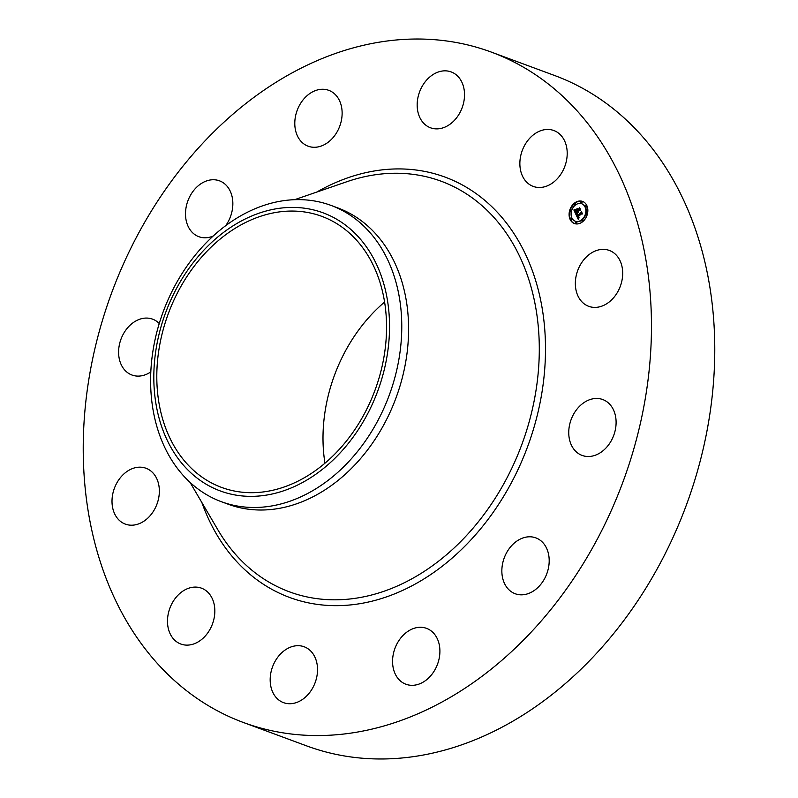 <?xml version="1.0" encoding="UTF-8"?>
<svg xmlns="http://www.w3.org/2000/svg" width="798" height="798" viewBox="0 0 798 798"><rect width="100%" height="100%" fill="white"/><g stroke="black" fill="none" stroke-linecap="round" stroke-linejoin="round"><path stroke-width="1.2" d="M576.346 275.051A29.785 22.713 110.3 0 1 609.353 250.452A29.785 22.713 110.3 0 1 621.692 281.724A29.785 22.713 110.3 0 1 588.685 306.312A29.785 22.713 110.3 0 1 576.346 275.051M491.388 52.119L554.69 75.541A357.384 272.567 110.3 0 1 695.357 478.271A357.384 272.567 110.3 0 1 348.856 756.664A357.384 272.567 110.3 0 1 306.612 745.881L243.31 722.459A357.384 272.567 110.3 0 1 102.643 319.729A357.384 272.567 110.3 0 1 449.144 41.336A357.384 272.567 110.3 0 1 491.388 52.119A357.384 272.567 110.3 0 1 632.056 454.84A357.384 272.567 110.3 0 1 285.554 733.242A357.384 272.567 110.3 0 1 243.31 722.459M331.02 205.405L337.843 207.939A157.964 120.478 110.3 0 1 400.017 385.943A157.964 120.478 110.3 0 1 246.871 508.994A157.964 120.478 110.3 0 1 228.198 504.226L221.365 501.703A157.964 120.478 110.3 0 1 194.522 256.028A157.964 120.478 110.3 0 1 312.347 200.647A157.964 120.478 110.3 0 1 331.02 205.405A157.964 120.478 110.3 0 1 357.863 451.079A157.964 120.478 110.3 0 1 240.038 506.461A157.964 120.478 110.3 0 1 221.365 501.703M348.327 443.409A148.258 113.067 110.3 0 1 182.134 463.658A148.258 113.067 110.3 0 1 195.031 260.348A148.258 113.067 110.3 0 1 361.215 240.108A148.258 113.067 110.3 0 1 348.327 443.409M304.746 211.999A144.508 110.204 110.3 0 1 321.823 216.358A144.508 110.204 110.3 0 1 378.701 379.2A144.508 110.204 110.3 0 1 238.602 491.758A144.508 110.204 110.3 0 1 221.525 487.398A144.508 110.204 110.3 0 1 164.647 324.567A144.508 110.204 110.3 0 1 304.746 211.999M324.956 463.219A144.508 110.204 110.3 0 1 384.596 302.053M150.812 371.898A29.785 22.713 110.3 0 1 131.939 375.02A29.785 22.713 110.3 0 1 126.044 329.783A29.785 22.713 110.3 0 1 152.608 319.16A29.785 22.713 110.3 0 1 159.251 323.519M520.087 539.169A29.785 22.713 110.3 0 1 535.857 537.882A29.785 22.713 110.3 0 1 549.054 563.877A29.785 22.713 110.3 0 1 530.959 592.445A29.785 22.713 110.3 0 1 515.189 593.742A29.785 22.713 110.3 0 1 501.992 567.737A29.785 22.713 110.3 0 1 520.087 539.169M213.156 236.068A29.785 22.713 110.3 0 1 198.842 236.697A29.785 22.713 110.3 0 1 185.645 210.692A29.785 22.713 110.3 0 1 203.739 182.124A29.785 22.713 110.3 0 1 219.51 180.837A29.785 22.713 110.3 0 1 225.674 225.704M423.05 627.467A29.785 22.713 110.3 0 1 426.571 628.375A29.785 22.713 110.3 0 1 438.292 661.931A29.785 22.713 110.3 0 1 409.424 685.133A29.785 22.713 110.3 0 1 405.903 684.235A29.785 22.713 110.3 0 1 394.182 650.669A29.785 22.713 110.3 0 1 423.05 627.467M311.649 147.101A29.785 22.713 110.3 0 1 308.128 146.204A29.785 22.713 110.3 0 1 296.407 112.648A29.785 22.713 110.3 0 1 325.275 89.446A29.785 22.713 110.3 0 1 328.796 90.344A29.785 22.713 110.3 0 1 340.517 123.899A29.785 22.713 110.3 0 1 311.649 147.101M311.09 651.417A29.785 22.713 110.3 0 1 312.936 687.517A29.785 22.713 110.3 0 1 283.519 702.639A29.785 22.713 110.3 0 1 276.607 698.011A29.785 22.713 110.3 0 1 274.771 661.901A29.785 22.713 110.3 0 1 304.188 646.779A29.785 22.713 110.3 0 1 311.09 651.417M423.608 123.161A29.785 22.713 110.3 0 1 421.763 87.052A29.785 22.713 110.3 0 1 451.179 71.93A29.785 22.713 110.3 0 1 458.092 76.568A29.785 22.713 110.3 0 1 459.927 112.668A29.785 22.713 110.3 0 1 430.511 127.79A29.785 22.713 110.3 0 1 423.608 123.161M214.203 604.585A29.785 22.713 110.3 0 1 205.964 635.218A29.785 22.713 110.3 0 1 180.827 644.036A29.785 22.713 110.3 0 1 168.119 627.627A29.785 22.713 110.3 0 1 176.358 596.994A29.785 22.713 110.3 0 1 201.495 588.176A29.785 22.713 110.3 0 1 214.203 604.585M520.495 169.994A29.785 22.713 110.3 0 1 528.735 139.361A29.785 22.713 110.3 0 1 553.872 130.543A29.785 22.713 110.3 0 1 566.58 146.952A29.785 22.713 110.3 0 1 558.341 177.575A29.785 22.713 110.3 0 1 533.204 186.403A29.785 22.713 110.3 0 1 520.495 169.994M158.353 499.528A29.785 22.713 110.3 0 1 125.346 524.116A29.785 22.713 110.3 0 1 113.007 492.845A29.785 22.713 110.3 0 1 146.014 468.256A29.785 22.713 110.3 0 1 158.353 499.528M576.196 410.172A29.785 22.713 110.3 0 1 602.759 399.549A29.785 22.713 110.3 0 1 608.655 444.795A29.785 22.713 110.3 0 1 582.091 455.419A29.785 22.713 110.3 0 1 576.196 410.172M574.231 203.3A11.79 8.997 110.3 0 1 582.57 201.415A11.79 8.997 110.3 0 1 587.847 210.353A11.79 8.997 110.3 0 1 582.72 221.644A11.79 8.997 110.3 0 1 574.38 223.53A11.79 8.997 110.3 0 1 569.094 214.592A11.79 8.997 110.3 0 1 574.231 203.3M575.129 205.246A9.297 7.082 110.3 0 1 581.702 203.759A9.297 7.082 110.3 0 1 585.862 210.802A9.297 7.082 110.3 0 1 581.822 219.699A9.297 7.082 110.3 0 1 575.248 221.186A9.297 7.082 110.3 0 1 571.089 214.143A9.297 7.082 110.3 0 1 575.129 205.246M576.036 214.522L577.343 214.203L577.223 216.258L581.383 212.218L582.231 214.054L581.543 213.844L577.912 216.857L579.029 217.545L577.632 217.086L578.271 218.063L579.089 217.794L578.231 219.31L575.966 214.542L576.764 214.403M576.176 214.093L577.423 213.794L576.485 214.203M577.144 214.782L577.393 215.729L581.064 212.697L581.453 211.49L582.35 213.714L581.463 211.789L577.343 215.939L577.124 214.742M573.872 210.014L575.278 209.754L575.478 212.577L577.193 211.161L575.567 212.168L575.168 210.193L575.627 211.979L577.034 210.812L575.837 210.083L577.373 208.817L577.503 210.901L579.577 208.478L580.485 210.443L579.707 210.183L578.141 211.48L578.56 211.989L577.872 211.709L578.45 212.328L577.562 211.959L575.797 214.173L573.872 210.014L574.66 209.944M574.131 209.535L575.408 209.315L574.51 209.674M577.413 208.378L575.827 209.834L577.413 208.378M577.642 210.303L579.677 207.65L580.705 210.153L579.687 207.949L577.592 210.492L577.263 209.485L577.762 210.353M570.74 218.103A0.718 0.549 110.3 0 1 571.258 219.211A0.718 0.549 110.3 0 1 570.74 218.103M574.42 203.709A0.718 0.549 110.3 0 1 574.939 204.827A0.718 0.549 110.3 0 1 574.42 203.709M570.251 210.492A0.718 0.549 110.3 0 1 570.76 211.6A0.718 0.549 110.3 0 1 570.251 210.492M585.692 205.724A0.718 0.549 110.3 0 1 586.201 206.842A0.718 0.549 110.3 0 1 585.692 205.724M580.814 201.744A0.718 0.549 110.3 0 1 581.333 202.852A0.718 0.549 110.3 0 1 580.814 201.744M582.52 221.226A0.718 0.549 110.3 0 1 582.011 220.118A0.718 0.549 110.3 0 1 582.52 221.226M576.126 223.201A0.718 0.549 110.3 0 1 575.617 222.093A0.718 0.549 110.3 0 1 576.126 223.201M586.7 214.453A0.718 0.549 110.3 0 1 586.181 213.335A0.718 0.549 110.3 0 1 586.7 214.453M578.201 212.378L577.562 211.959M577.503 210.901L579.887 209.136M576.375 210.153L577.203 209.465M577.393 211.031L576.755 210.213M575.478 212.577L577.622 211.32L577.084 210.911M575.927 213.655L574.311 210.173M578.42 218.961L576.475 214.682M577.223 216.258L581.702 212.906M582.779 201.495A11.79 8.997 -69.7 0 0 574.66 203.46A11.79 8.997 -69.7 0 0 570.091 210.662M569.942 211.251A11.79 8.997 -69.7 0 0 574.6 223.61M575.468 221.265A9.297 7.082 -69.7 0 0 575.677 221.345A9.297 7.082 -69.7 0 0 582.251 219.859A9.297 7.082 -69.7 0 0 585.872 214.083M586.011 213.535A9.297 7.082 -69.7 0 0 582.131 203.919A9.297 7.082 -69.7 0 0 581.912 203.839M570.989 219.35A0.718 0.549 -69.7 0 0 572.006 218.692A0.718 0.549 -69.7 0 0 571.438 218.133M574.67 204.956A0.718 0.549 -69.7 0 0 575.677 204.298A0.718 0.549 -69.7 0 0 575.119 203.739M570.5 211.739A0.718 0.549 -69.7 0 0 571.368 211.57M571.508 211.011A0.718 0.549 -69.7 0 0 570.949 210.522M585.941 206.971A0.718 0.549 -69.7 0 0 586.949 206.313A0.718 0.549 -69.7 0 0 586.39 205.754M581.064 202.981A0.718 0.549 -69.7 0 0 582.081 202.333A0.718 0.549 -69.7 0 0 581.513 201.764M582.261 221.355A0.718 0.549 -69.7 0 0 583.268 220.707A0.718 0.549 -69.7 0 0 582.71 220.148M575.867 223.33A0.718 0.549 -69.7 0 0 576.874 222.682A0.718 0.549 -69.7 0 0 576.316 222.123M586.43 214.582A0.718 0.549 -69.7 0 0 587.288 214.443M587.438 213.854A0.718 0.549 -69.7 0 0 586.879 213.365M294.642 199.69L346.851 181.725A218.871 166.932 110.3 0 1 415.399 174.662A218.871 166.932 110.3 0 1 531.937 411.08A218.871 166.932 110.3 0 1 315.21 598.4A218.871 166.932 110.3 0 1 217.974 529.992L190.034 482.361M316.716 192.089A224.088 170.902 110.3 0 1 418.641 170.373A224.088 170.902 110.3 0 1 537.962 412.416A224.088 170.902 110.3 0 1 316.058 604.206A224.088 170.902 110.3 0 1 201.844 502.491"/></g></svg>
